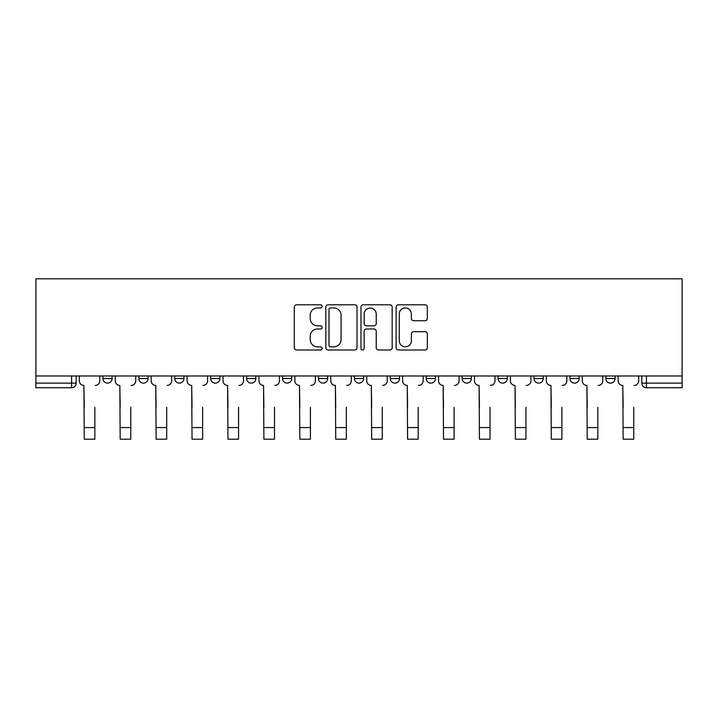 <?xml version="1.0" encoding="UTF-8"?>
<svg xmlns="http://www.w3.org/2000/svg" width="718" height="718" viewBox="0 0 718 718"><rect width="100%" height="100%" fill="white"/><g stroke="black" fill="none" stroke-linecap="round" stroke-linejoin="round"><path stroke-width="1.08" d="M322.158 306.371A1.58 1.58 0 0 0 320.569 304.791L296.552 304.791A2.262 2.262 0 0 0 294.29 307.044L294.29 347.736A2.262 2.262 0 0 0 296.552 349.998L320.569 349.998A1.58 1.58 0 0 0 322.158 348.418A1.58 1.58 0 0 0 320.569 346.83L317.464 346.83A7.234 7.234 0 0 1 310.23 339.596L310.23 336.212A7.234 7.234 0 0 1 317.464 328.979L320.569 328.979A1.58 1.58 0 0 0 322.158 327.39A1.58 1.58 0 0 0 320.569 325.81L317.464 325.81A7.234 7.234 0 0 1 310.23 318.577L310.23 315.184A7.234 7.234 0 0 1 317.464 307.95L320.569 307.95A1.58 1.58 0 0 0 322.158 306.371M462.168 375.981L462.168 378.521L471.385 378.521A4.604 4.604 0 0 1 466.781 383.125A4.604 4.604 0 0 1 462.168 378.521L462.168 375.981M426.25 375.981L426.25 378.521L435.458 378.521A4.604 4.604 0 0 1 430.854 383.125A4.604 4.604 0 0 1 426.25 378.521L426.25 375.981M246.615 378.521L246.615 375.981L246.615 378.521A4.604 4.604 0 0 0 251.219 383.125A4.604 4.604 0 0 1 246.615 378.521L255.832 378.521A4.604 4.604 0 0 1 251.219 383.125M174.77 375.981L174.77 378.521L183.979 378.521A4.604 4.604 0 0 1 179.374 383.125A4.604 4.604 0 0 1 174.77 378.521L174.77 375.981M138.843 378.521L138.843 375.981L138.843 378.521A4.604 4.604 0 0 0 143.447 383.125A4.604 4.604 0 0 1 138.843 378.521L148.052 378.521A4.604 4.604 0 0 1 143.447 383.125A4.604 4.604 0 0 0 148.052 378.521A4.604 4.604 0 0 1 143.447 383.125M102.916 378.521L102.916 375.981L102.916 378.521A4.604 4.604 0 0 0 107.52 383.125A4.604 4.604 0 0 1 102.916 378.521L112.125 378.521A4.604 4.604 0 0 1 107.52 383.125A4.604 4.604 0 0 0 112.125 378.521A4.604 4.604 0 0 1 107.52 383.125M425.065 320.722A2.262 2.262 0 0 0 427.327 318.46L427.327 307.044A2.262 2.262 0 0 0 425.065 304.791L398.391 304.791A2.262 2.262 0 0 0 396.13 307.044L396.13 347.736A2.262 2.262 0 0 0 398.391 349.998L425.065 349.998A2.262 2.262 0 0 0 427.327 347.736L427.327 333.951A2.262 2.262 0 0 0 425.065 331.689L413.649 331.689A2.262 2.262 0 0 0 411.387 333.951L411.387 340.79A6.049 6.049 0 0 1 405.338 346.83A6.049 6.049 0 0 1 399.289 340.79L399.289 313.999A6.049 6.049 0 0 1 405.338 307.95A6.049 6.049 0 0 1 411.387 313.999L411.387 318.46A2.262 2.262 0 0 0 413.649 320.722L425.065 320.722M682.1 375.981L35.9 375.981L35.9 278.799L682.1 278.799L682.1 387.729L646.406 387.729A4.604 4.604 0 0 1 641.802 383.125L682.1 383.125M357.026 307.044A2.262 2.262 0 0 0 354.764 304.791L328.09 304.791A2.262 2.262 0 0 0 325.828 307.044L325.828 347.736A2.262 2.262 0 0 0 328.09 349.998L354.764 349.998A2.262 2.262 0 0 0 357.026 347.736L357.026 307.044M363.236 304.791L389.91 304.791A2.262 2.262 0 0 1 392.172 307.044L392.172 347.736A2.262 2.262 0 0 1 389.91 349.998L378.494 349.998A2.262 2.262 0 0 1 376.232 347.736L376.232 331.231A2.262 2.262 0 0 0 373.979 328.979L366.404 328.979A2.262 2.262 0 0 0 364.143 331.231L364.143 348.418A1.58 1.58 0 0 1 362.563 349.998A1.58 1.58 0 0 1 360.974 348.418L360.974 307.044A2.262 2.262 0 0 1 363.236 304.791M641.802 375.981L641.802 383.125A4.604 4.604 0 0 0 646.406 387.729L646.406 375.981M76.198 375.981L76.198 383.125A4.604 4.604 0 0 1 71.594 387.729L35.9 387.729L35.9 383.125L76.198 383.125A4.604 4.604 0 0 1 71.594 387.729A4.604 4.604 0 0 0 76.198 383.125M35.9 375.981L35.9 383.125M615.084 375.981L615.084 378.521A4.604 4.604 0 0 1 610.48 383.125A4.604 4.604 0 0 1 605.875 378.521L615.084 378.521M605.875 375.981L605.875 378.521M579.157 375.981L579.157 378.521A4.604 4.604 0 0 1 574.553 383.125A4.604 4.604 0 0 1 569.948 378.521A4.604 4.604 0 0 0 574.553 383.125M569.948 375.981L569.948 378.521L579.157 378.521M543.23 375.981L543.23 378.521A4.604 4.604 0 0 1 538.626 383.125A4.604 4.604 0 0 1 534.021 378.521L543.23 378.521L543.23 375.981M534.021 375.981L534.021 378.521M507.312 375.981L507.312 378.521A4.604 4.604 0 0 1 502.699 383.125A4.604 4.604 0 0 1 498.095 378.521L507.312 378.521A4.604 4.604 0 0 1 502.699 383.125A4.604 4.604 0 0 0 507.312 378.521L507.312 375.981M498.095 375.981L498.095 378.521M471.385 375.981L471.385 378.521M435.458 375.981L435.458 378.521L435.458 375.981M399.531 375.981L399.531 378.521A4.604 4.604 0 0 1 394.927 383.125A4.604 4.604 0 0 1 390.323 378.521L399.531 378.521L399.531 375.981M390.323 375.981L390.323 378.521M363.604 375.981L363.604 378.521A4.604 4.604 0 0 1 359 383.125A4.604 4.604 0 0 1 354.396 378.521L363.604 378.521M354.396 375.981L354.396 378.521M327.677 375.981L327.677 378.521A4.604 4.604 0 0 1 323.073 383.125A4.604 4.604 0 0 1 318.469 378.521L327.677 378.521M318.469 375.981L318.469 378.521M291.75 375.981L291.75 378.521A4.604 4.604 0 0 1 287.146 383.125A4.604 4.604 0 0 1 282.542 378.521L291.75 378.521A4.604 4.604 0 0 1 287.146 383.125A4.604 4.604 0 0 0 291.75 378.521M282.542 375.981L282.542 378.521M255.832 375.981L255.832 378.521M219.905 375.981L219.905 378.521A4.604 4.604 0 0 1 215.301 383.125A4.604 4.604 0 0 1 210.688 378.521L219.905 378.521A4.604 4.604 0 0 1 215.301 383.125A4.604 4.604 0 0 0 219.905 378.521L219.905 375.981M210.688 375.981L210.688 378.521M183.979 375.981L183.979 378.521L183.979 375.981M148.052 375.981L148.052 378.521L148.052 375.981M112.125 375.981L112.125 378.521L112.125 375.981M330.576 307.95A1.58 1.58 0 0 0 328.997 309.539L328.997 345.25A1.58 1.58 0 0 0 330.576 346.83L333.852 346.83A7.234 7.234 0 0 0 341.086 339.596L341.086 315.184A7.234 7.234 0 0 0 333.852 307.95L330.576 307.95M376.232 314.116A6.049 6.049 0 0 0 370.192 308.067A6.049 6.049 0 0 0 364.143 314.116L364.143 323.549A2.262 2.262 0 0 0 366.404 325.81L373.979 325.81A2.262 2.262 0 0 0 376.232 323.549L376.232 314.116M79.312 380.818L79.312 375.981L79.312 380.818A4.604 4.604 0 0 0 83.916 385.422L84.257 407.303M83.916 385.422L84.257 439.201L94.857 439.201L94.857 407.303M99.802 380.818L99.802 375.981L99.802 380.818A4.604 4.604 0 0 1 95.198 385.422M94.857 439.201L84.257 439.201M115.239 380.818L115.239 375.981L115.239 380.818A4.604 4.604 0 0 0 119.843 385.422L120.184 407.303M119.843 385.422L120.184 439.201L130.784 439.201L130.784 407.303M135.729 380.818L135.729 375.981L135.729 380.818A4.604 4.604 0 0 1 131.125 385.422M151.157 380.818L151.157 375.981L151.157 380.818A4.604 4.604 0 0 0 155.77 385.422L156.111 407.303M155.77 385.422L156.111 439.201L166.702 439.201L166.702 407.303M171.656 380.818L171.656 375.981L171.656 380.818A4.604 4.604 0 0 1 167.052 385.422M130.784 439.201L120.184 439.201M166.702 439.201L156.111 439.201M187.084 380.818L187.084 375.981L187.084 380.818A4.604 4.604 0 0 0 191.697 385.422L192.038 407.303M191.697 385.422L192.038 439.201L202.629 439.201L202.629 407.303M207.583 380.818L207.583 375.981L207.583 380.818A4.604 4.604 0 0 1 202.979 385.422M223.011 380.818L223.011 375.981L223.011 380.818A4.604 4.604 0 0 0 227.615 385.422L227.965 407.303M227.615 385.422L227.965 439.201L238.555 439.201L238.555 407.303M243.51 380.818L243.51 375.981L243.51 380.818A4.604 4.604 0 0 1 238.906 385.422M258.938 380.818L258.938 375.981L258.938 380.818A4.604 4.604 0 0 0 263.542 385.422L263.892 407.303M263.542 385.422L263.892 439.201L274.482 439.201L274.482 407.303M279.437 380.818L279.437 375.981L279.437 380.818A4.604 4.604 0 0 1 274.832 385.422M202.629 439.201L192.038 439.201M238.555 439.201L227.965 439.201M274.482 439.201L263.892 439.201M294.865 380.818L294.865 375.981L294.865 380.818A4.604 4.604 0 0 0 299.469 385.422L299.819 407.303M299.469 385.422L299.819 439.201L310.409 439.201L310.409 407.303M315.364 380.818L315.364 375.981L315.364 380.818A4.604 4.604 0 0 1 310.75 385.422M310.409 439.201L299.819 439.201M330.792 380.818L330.792 375.981L330.792 380.818A4.604 4.604 0 0 0 335.396 385.422L335.737 407.303M335.396 385.422L335.737 439.201L346.336 439.201L346.336 407.303M351.281 380.818L351.281 375.981L351.281 380.818A4.604 4.604 0 0 1 346.677 385.422M346.336 439.201L335.737 439.201M366.719 380.818L366.719 375.981L366.719 380.818A4.604 4.604 0 0 0 371.323 385.422L371.664 407.303M371.323 385.422L371.664 439.201L382.263 439.201L382.263 407.303M387.208 380.818L387.208 375.981L387.208 380.818A4.604 4.604 0 0 1 382.604 385.422M382.263 439.201L371.664 439.201M402.636 380.818L402.636 375.981L402.636 380.818A4.604 4.604 0 0 0 407.25 385.422L407.591 407.303M407.25 385.422L407.591 439.201L418.181 439.201L418.181 407.303M423.135 380.818L423.135 375.981L423.135 380.818A4.604 4.604 0 0 1 418.531 385.422M418.181 439.201L407.591 439.201M438.563 380.818L438.563 375.981L438.563 380.818A4.604 4.604 0 0 0 443.168 385.422L443.518 407.303M443.168 385.422L443.518 439.201L454.108 439.201L454.108 407.303M459.062 380.818L459.062 375.981L459.062 380.818A4.604 4.604 0 0 1 454.458 385.422M454.108 439.201L443.518 439.201M474.49 380.818L474.49 375.981L474.49 380.818A4.604 4.604 0 0 0 479.094 385.422L479.445 407.303M479.094 385.422L479.445 439.201L490.035 439.201L490.035 407.303M494.989 380.818L494.989 375.981L494.989 380.818A4.604 4.604 0 0 1 490.385 385.422M490.035 439.201L479.445 439.201M510.417 380.818L510.417 375.981L510.417 380.818A4.604 4.604 0 0 0 515.021 385.422L515.371 407.303M515.021 385.422L515.371 439.201L525.962 439.201L525.962 407.303M530.916 380.818L530.916 375.981L530.916 380.818A4.604 4.604 0 0 1 526.303 385.422M525.962 439.201L515.371 439.201M546.344 380.818L546.344 375.981L546.344 380.818A4.604 4.604 0 0 0 550.948 385.422L551.298 407.303M550.948 385.422L551.298 439.201L561.889 439.201L561.889 407.303M566.843 380.818L566.843 375.981L566.843 380.818A4.604 4.604 0 0 1 562.23 385.422M561.889 439.201L551.298 439.201M582.271 380.818L582.271 375.981L582.271 380.818A4.604 4.604 0 0 0 586.875 385.422L587.216 407.303M586.875 385.422L587.216 439.201L597.816 439.201L597.816 407.303M602.761 380.818L602.761 375.981L602.761 380.818A4.604 4.604 0 0 1 598.157 385.422M597.816 439.201L587.216 439.201M618.198 380.818L618.198 375.981L618.198 380.818A4.604 4.604 0 0 0 622.802 385.422L623.143 407.303M622.802 385.422L623.143 439.201L633.743 439.201L633.743 407.303M638.688 380.818L638.688 375.981L638.688 380.818A4.604 4.604 0 0 1 634.084 385.422M633.743 439.201L623.143 439.201M71.594 375.981L71.594 387.729M646.406 387.729A4.604 4.604 0 0 1 641.802 383.125M94.857 427.569L84.257 427.569M130.784 427.569L120.184 427.569M166.702 427.569L156.111 427.569M202.629 427.569L192.038 427.569M238.555 427.569L227.965 427.569M274.482 427.569L263.892 427.569M310.409 427.569L299.819 427.569M346.336 427.569L335.737 427.569M382.263 427.569L371.664 427.569M418.181 427.569L407.591 427.569M454.108 427.569L443.518 427.569M490.035 427.569L479.445 427.569M525.962 427.569L515.371 427.569M561.889 427.569L551.298 427.569M597.816 427.569L587.216 427.569M633.743 427.569L623.143 427.569"/></g></svg>
